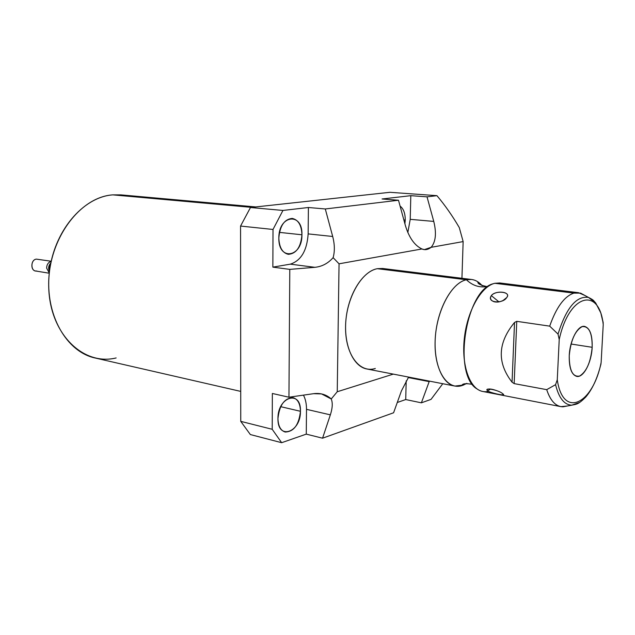 <?xml version="1.0" encoding="UTF-8"?>
<svg xmlns="http://www.w3.org/2000/svg" width="635" height="635" viewBox="0 0 635 635"><rect width="100%" height="100%" fill="white"/><g stroke="black" fill="none" stroke-linecap="round" stroke-linejoin="round"><path stroke-width="0.95" d="M240.721 391.398L95.536 358.092C66.635 352.266 44.855 314.754 49.276 273.233C53.419 231.688 82.836 196.953 112.816 194.866L251.73 207.375L112.816 194.866C78.986 196.945 46.99 241.26 48.744 287.711C50.014 334.208 83.447 366.085 116.141 357.942M339.05 263.811L337.241 391.747L393.335 374.118L337.241 391.747L331.248 398.97L321.516 393.906L313.579 393.684L288.949 397.216L289.79 269.383L272.859 267.137L273.01 229.457L240.562 226.06L240.752 421.362L272.209 429.292L272.351 393.478L288.949 397.216L313.579 393.684C320.524 392.811 326.414 394.573 331.248 398.97C332.827 402.86 332.526 408.154 330.351 414.853C332.526 408.154 332.827 402.86 331.248 398.97L337.241 391.747L339.05 263.811L333.121 257.659C334.875 251.412 334.732 244.356 332.692 236.482L308.15 233.894L308.396 207.502L325.295 208.963L398.494 200.239L382.064 198.985L410.813 195.667L427.022 196.842L436.936 195.667L389.906 192.302L250.476 207.51L282.94 210.447L308.396 207.502L282.94 210.447L273.01 229.457L240.562 226.06L250.476 207.51L282.94 210.447L273.01 229.457L272.859 267.137L290.33 264.152C301.069 260.66 307.007 250.579 308.15 233.894C307.007 250.579 301.069 260.66 290.33 264.152L314.904 267.319C321.977 266.605 328.049 263.39 333.121 257.659C334.875 251.412 334.732 244.356 332.692 236.482L308.15 233.894L308.396 207.502L325.295 208.963L332.692 236.482L325.295 208.963L398.494 200.239L382.064 198.985L410.813 195.667L427.022 196.842L433.761 221.417L410.226 219.337L410.813 195.667L410.226 219.337L407.829 232.537L410.226 219.337L433.761 221.417L427.022 196.842L436.936 195.667L389.906 192.302L250.476 207.51L240.562 226.06L240.752 421.362L272.209 429.292L281.654 442.698L250.349 434.554L240.752 421.362L250.349 434.554L281.654 442.698L306.268 434.134L281.654 442.698L272.209 429.292L272.351 393.478L288.949 397.216L289.79 269.383L272.859 267.137L290.33 264.152L314.904 267.319L289.79 269.383L314.904 267.319C321.977 266.605 328.049 263.39 333.121 257.659L339.05 263.811L421.934 248.968L424.339 249.619L431.125 247.325C428.046 249.706 424.982 250.253 421.934 248.968L339.05 263.811M461.931 278.289L463.145 241.586L431.125 247.325C435.769 241.792 436.642 233.164 433.761 221.417C436.642 233.164 435.769 241.792 431.125 247.325L463.145 241.586L461.931 278.289M375.317 368.475C359.545 373.594 345.051 354.338 345.567 326.573C345.853 298.871 361.299 271.399 377.325 268.692L466.384 279.757C452.541 282.638 438.436 306.808 435.634 333.756C432.705 360.712 441.698 383.945 454.898 386.064L462.177 385.199M393.589 412.774L322.556 438.198L306.268 434.134L306.499 409.337C306.522 403.796 305.506 399.058 303.451 395.137C305.506 399.058 306.522 403.796 306.499 409.337L330.351 414.853L322.556 438.198L306.268 434.134L306.499 409.337L330.351 414.853L322.556 438.198L393.589 412.774L401.407 390.954L408.615 377.079L401.407 390.954L393.589 412.774M431.038 399.367L421.378 402.828L405.725 399.55L397.28 402.487L405.725 399.55L406.194 380.873L405.725 399.55L421.378 402.828L431.038 399.367L442.778 383.715L431.038 399.367M459.295 227.608L463.145 241.586L459.295 227.608C452.445 215.86 444.992 205.216 436.936 195.667C444.992 205.216 452.445 215.86 459.295 227.608M112.816 194.866L120.825 194.866L255.778 206.939M300.442 411.289C300.244 403.669 297.783 399.129 293.052 397.669C284.488 398.058 279.456 405.011 277.947 418.544C278.186 426.061 280.599 430.554 285.194 432.03C293.862 431.721 298.942 424.807 300.442 411.289L280.694 406.67L300.442 411.289C300.926 432.498 277.447 440.706 277.947 418.544C277.646 396.534 301.315 389.541 300.442 411.289M301.935 234.783C301.554 225.211 298.307 219.758 292.211 218.416C284.361 219.21 279.9 225.766 278.836 238.077C279.273 247.547 282.448 252.968 288.385 254.333C296.339 253.627 300.855 247.11 301.935 234.783L279.44 232.386L301.935 234.783C302.427 257.318 278.32 261.445 278.836 238.077C278.527 214.717 302.839 211.947 301.935 234.783M405.249 220.043C405.241 213.304 403.527 208.661 400.098 206.113C403.527 208.661 405.241 213.304 405.249 220.043L403.86 219.924L405.249 220.043L404.908 223.774L405.249 220.043M408.289 377.555L429.181 381.619L421.378 402.828L429.181 381.619L408.289 377.555M405.416 225.647C409.115 237.728 414.615 245.499 421.934 248.968C414.615 245.499 409.115 237.728 405.416 225.647L398.494 200.239L405.416 225.647M454.898 386.064L367.03 369.014C353.139 366.728 343.368 344.599 346.004 319.214C348.488 293.838 362.839 271.24 377.325 268.692L382.603 268.478L471.416 279.456L466.384 279.757C451.247 282.797 436.134 311.499 435.134 340.622C433.919 369.8 446.905 390.374 461.843 385.635L466.868 383.357L462.812 385.326M488.482 391.366C484.434 392.255 480.647 391.462 477.115 388.993C452.414 375.15 465.638 289.822 493.427 283.686L494.824 283.289L573.897 293.108C564.364 296.307 556.3 307.316 549.696 326.144L516.763 321.334L514.533 322.461C497.729 342.765 496.903 362.672 512.048 382.191L514.159 383.611L546.711 389.652C550.029 399.756 554.76 405.424 560.895 406.638L567.253 406.011L562.967 406.813C555.895 406.678 550.474 400.955 546.711 389.652L514.159 383.611L516.763 321.334L549.696 326.144L558.022 334.089L559.221 339.55C569.079 293.695 599.392 286.377 603.226 324.644L601.131 362.514C592.844 404.447 562.967 419.044 557.268 379.762L559.221 339.55L557.268 379.762L555.577 384.667L546.711 389.652L555.577 384.667L557.268 379.762C562.967 419.044 592.844 404.447 601.131 362.514L603.226 324.644C599.392 286.377 569.079 293.695 559.221 339.55L558.022 334.089C566.293 307.816 576.453 295.6 588.518 297.442L595.527 302.76M471.416 279.456C475.512 279.971 479.147 282.099 482.322 285.837L477.925 281.869C474.369 279.559 470.527 278.852 466.384 279.757C472.916 285.933 480.235 288.107 488.347 286.258C480.235 288.107 472.916 285.933 466.384 279.757L377.325 268.692M560.554 406.575L482.949 391.509C470.003 389.453 461.296 365.863 464.328 338.407C467.225 310.959 481.219 286.29 494.824 283.289L499.769 282.964L578.548 292.703L573.897 293.108L494.824 283.289M488.879 391.573C494.451 393.898 507.135 396.343 502.777 393.803C499.197 390.057 482.957 386.969 487.72 390.89L490.537 389.041L487.72 390.89M490.72 296.664C487.878 303.03 503.111 303.728 506.635 297.648C511.977 291.925 495.546 289.854 491.315 295.616L498.959 301.879L491.315 295.616C489.76 298.283 490.569 300.284 493.752 301.617C496.665 302.482 499.777 302.101 503.095 300.466L506.635 297.648C511.556 291.79 496.133 289.83 491.315 295.616M569.246 355.687C569.285 370.515 572.738 377.301 579.612 376.047C586.526 371.753 590.709 362.172 592.169 347.297C592.288 332.859 588.962 325.969 582.184 326.62C575.119 330.525 570.809 340.217 569.246 355.687C569.024 367.895 571.532 374.801 576.77 376.412C583.541 377.888 591.558 362.482 592.169 347.297L571.056 344.027L592.169 347.297C592.471 334.986 589.923 328.017 584.525 326.374C577.929 324.985 569.817 340.312 569.246 355.687M580.581 293.124L588.518 297.442C576.453 295.6 566.293 307.816 558.022 334.089L549.696 326.144C556.3 307.316 564.364 296.307 573.897 293.108L580.581 293.124L584.93 295.489L578.548 292.703M600.988 363.911L600.543 365.625M505.055 299.212L506.635 297.648L505.055 299.212M497.126 390.819C491.942 388.898 488.609 388.493 487.116 389.604L488.164 389.08M493.53 393.16C500.944 395.097 504.071 395.343 502.92 393.914L502.777 393.803M579.596 402.455L571.825 405.162C564.285 404.9 558.871 398.066 555.577 384.667C558.871 398.066 564.285 404.9 571.825 405.162L579.596 402.455M602.829 320.818L603.226 323.001M516.763 321.334L514.533 322.461L512.048 382.191L514.159 383.611L516.763 321.334M512.048 382.191C496.903 362.672 497.729 342.765 514.533 322.461L512.048 382.191M49.276 273.225L35.639 270.986C30.178 270.462 30.877 259.54 36.401 259.128C30.17 259.659 30.583 272.177 36.782 270.994M36.401 259.128L51.189 261.239M50.84 262.922C48.498 265.486 48.046 268.359 49.466 271.518C48.046 268.359 48.498 265.486 50.84 262.922M50.76 263.295L49.308 267.089L49.514 271.145L49.308 267.089L50.76 263.295M49.3 273.026L46.617 268.105C46.784 264.493 48.3 262.271 51.141 261.437M472.503 384.397C465.725 383.183 462.169 383.596 461.843 385.635M477.925 281.869C477.369 283.647 480.377 285.218 486.958 286.575M493.76 301.617L495.006 301.935M601.028 363.649C597.559 377.944 592.471 389.08 585.772 397.034C578.271 404.535 576.778 404.114 571.825 405.162L562.967 406.813M588.518 297.442C591.614 298.958 593.415 300.133 593.908 300.974L595.701 302.982L600.821 312.936L603.234 323.255"/></g></svg>
